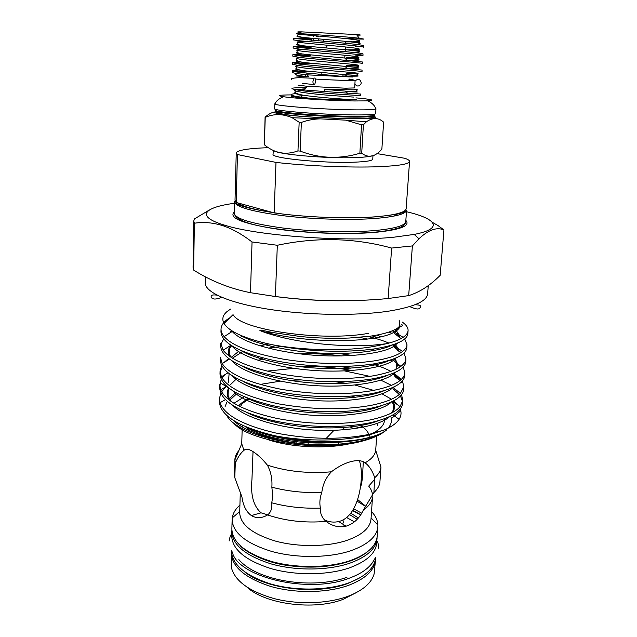 <?xml version="1.0" encoding="UTF-8"?>
<svg xmlns="http://www.w3.org/2000/svg" width="637" height="637" viewBox="0 0 637 637"><rect width="100%" height="100%" fill="white"/><g stroke="black" fill="none" stroke-linecap="round" stroke-linejoin="round"><path stroke-width="0.96" d="M315.61 81.432C315.538 78.55 314.949 77.507 313.842 78.287L312.942 81.48C313.014 84.363 313.603 85.406 314.702 84.617L315.61 81.432M355.072 81.074C358.042 78.295 360.096 78.869 361.235 82.794L360.98 83.933C358.918 86.696 356.895 86.696 354.905 83.941M344.577 526.488L343.208 525.891M232.282 551.921C237.235 577.042 307.926 594.194 348.765 578.38C362.413 573.388 371.013 566.89 374.556 558.88M231.287 550.336C231.828 564.334 244.942 575.529 270.621 583.93C295.305 591.096 327.02 590.65 348.471 582.99C365.646 576.469 374.723 567.941 375.703 557.399M349.721 514.672L357.182 519.298L349.721 514.672M346.687 517.57L354.443 521.87M377.08 537.302L376.722 542.939C375.766 553.227 366.665 561.539 349.426 567.878C327.888 575.315 296.03 575.713 271.227 568.682C245.42 560.449 232.234 549.508 231.685 535.852L231.884 530.199M377.04 538.496C376.085 548.696 366.976 556.937 349.713 563.219C328.151 570.593 296.253 570.975 271.41 563.992C245.563 555.806 232.362 544.938 231.804 531.393M352.683 510.699L360.614 514.911M307.878 441.847L308.268 444.26M361.537 124.82L363.393 124.812L361.712 153.214L359.865 153.262L361.537 124.82L345.795 120.154L320.252 118.864C313.834 119.008 307.544 120.194 301.373 122.415L300.146 151.096C319.83 158.581 339.736 159.306 359.865 153.262M371.363 155.898C368.552 156.774 362.891 157.355 354.395 157.626C326.542 158.669 278.05 154.409 273.95 150.746M300.146 151.096L297.957 150.897L299.167 122.24L292.096 117.71C282.796 113.736 273.846 113.617 265.247 117.367L264.339 144.766C274.746 153.342 285.957 155.38 297.957 150.897M264.339 144.766L265.096 117.208C268.726 113.872 272.333 112.088 275.94 111.857M299.167 122.24L301.373 122.415M275.28 103.457L274.81 103.791L274.635 108.672C272.071 110.814 325.754 115.002 356.895 114.939C369.118 114.939 375.368 114.493 375.663 113.617L375.965 108.736L375.527 108.362M274.81 103.791L275.017 104.046C276.267 106.084 327.649 109.803 357.182 109.875C368.075 109.922 374.253 109.62 375.734 108.975L375.965 108.736M291.268 94.905C279.022 94.953 276.482 95.566 283.632 96.736C294.413 98.44 332.633 100.734 354.793 100.965L367.868 100.861C375.766 100.304 371.793 99.308 355.948 97.867M372.979 155.508L372.756 159.146C372.422 160.707 366.219 161.718 354.14 162.188C323.365 163.47 270.51 158.135 273.082 154.273L273.217 150.467M267.811 147.688C247.793 148.437 237.267 150.205 236.239 152.991L237.442 154.552L275.996 162.403C306.723 165.994 351.091 167.834 378.72 166.703C398.858 165.819 409.129 164.075 409.551 161.472C409.583 160.444 408.006 159.385 404.829 158.287L377.223 153.644M275.996 162.403L274.149 212.885C304.43 217.344 348.184 219.017 375.519 216.795C395.442 215.099 405.65 212.376 406.151 208.633L409.551 161.472M272.548 296.149C301.389 300.107 330.356 301.524 359.443 300.393M233.309 314.973C241.702 330.141 322.855 341.846 368.505 333.334M230.506 309.104L226.82 311.74C222.687 315.363 221.772 319.272 224.073 323.477C229.256 331.766 245.229 338.836 272.007 344.681C304.446 350.74 347.213 351.345 374.683 346.297L386.181 343.765L374.094 345.071C341.113 347.738 289.453 342.523 259.904 330.555C259.992 329.536 267.659 331.598 273.496 332.649L300.186 336.503C317.099 338.175 333.477 338.685 349.307 338.024L369.89 336.232C385.417 333.971 395.41 330.619 399.885 326.192M404.67 338.876L407.019 344.8C406.756 347.595 404.758 350.183 401.007 352.564C395.617 356.059 386.516 358.862 373.712 360.964C346.974 364.802 317.385 364.3 284.946 359.451C252.825 353.662 232.561 346.05 224.144 336.623C222.01 334.083 220.967 331.566 221.023 329.074C221.31 324.782 224.288 320.992 229.949 317.712M224.646 324.376L223.985 325.069M221.023 329.074L220.959 331.885C221.716 342.937 238.899 352.365 272.509 360.168C306.317 367.207 344.88 368.266 373.521 363.934C395.258 360.04 406.358 354.594 406.812 347.595L407.019 344.8M372.725 375.91C345.612 380.09 315.673 379.596 282.908 374.421C250.691 368.274 230.769 360.192 223.125 350.183L220.697 343.208L220.633 345.995C221.381 357.508 238.485 367.27 271.943 375.297C305.593 382.518 343.996 383.498 372.534 378.856C394.199 374.707 405.275 368.958 405.753 361.617L405.968 358.846C405.721 361.513 404.041 364.006 400.912 366.331C395.704 370.304 386.309 373.497 372.725 375.91M233.58 331.821L232.895 332.156M223.627 338.932L220.768 344.601M371.745 390.728C344.267 395.258 313.993 394.765 280.925 389.255C248.629 382.726 229.065 374.166 222.209 363.576L220.378 357.238L220.314 360.001C221.047 371.96 238.071 382.057 271.378 390.298C304.884 397.695 343.12 398.595 371.554 393.65C393.156 389.247 404.208 383.211 404.71 375.535L404.917 372.788C404.702 375.304 403.301 377.685 400.705 379.931C395.728 384.398 386.078 387.997 371.745 390.728M402.337 380.886L403.882 386.619L400.418 393.355C395.696 398.332 385.815 402.361 370.782 405.427C342.937 410.3 312.337 409.806 278.982 403.938C246.638 397.026 227.441 387.981 221.389 376.793L220.06 371.148L221.692 365.566M223.985 362.477L228.619 358.535M221.405 368.68L220.115 372.526M220.06 371.148L219.996 373.895C220.72 386.293 237.665 396.724 270.821 405.172C304.175 412.744 342.244 413.572 370.591 408.325C392.113 403.675 403.141 397.345 403.675 389.342L403.882 386.619M401.493 394.661L402.855 400.339L400.052 406.605C395.617 412.123 385.544 416.59 369.818 420.006C341.615 425.221 310.705 424.72 277.079 418.485C244.704 411.176 225.896 401.636 220.657 389.852L219.741 384.955L221.246 379.413M222.066 378.036L227.345 372.573M257.921 360.271L262.667 359.284M228.5 387.853L220.689 383.14L219.789 386.317M219.741 384.955L219.677 387.678C220.394 400.514 237.259 411.263 270.263 419.918C303.475 427.666 341.384 428.414 369.627 422.88C391.086 417.983 402.09 411.375 402.648 403.046L402.855 400.339M219.431 398.658L219.367 401.358C220.028 415.483 238.58 426.957 275.025 435.772C305.696 441.744 343.685 441.353 368.823 435.023L384.43 429.903L368.863 434.458C340.309 440.024 309.096 439.506 275.216 432.897C242.832 425.174 224.423 415.133 220.004 402.751L219.431 398.658L220.816 393.156M221.572 391.787L226.095 386.611M402.13 321.98C406.255 324.83 408.237 327.713 408.078 330.643C407.807 333.533 405.45 336.185 401.007 338.605C397.48 340.54 392.535 342.26 386.181 343.765M272.007 344.681C306.015 351.799 345.684 353.017 374.508 348.885C396.325 345.254 407.441 340.11 407.871 333.454L408.078 330.643M399.367 337.307C399.574 334.807 398.093 332.331 394.94 329.87L402.887 325.403L401.358 324.313M392.344 330.802L403.141 337.323M401.127 338.542L398.794 336.949M391.843 333.318L388.896 332.084M267.97 332.761L271.489 332.259M367.939 336.495C376.164 338.422 383.156 340.62 388.928 343.088M392.782 344.848L402.6 351.465M403.93 352.994L405.968 358.846M400.808 352.691L397.528 350.286M389.709 346.138L389.199 345.915M367.724 339.059L359.722 337.363M403.149 366.992L404.917 372.788M400.378 366.721L396.238 363.48M392.257 361.107L390.298 360.104M281.307 346.472L268.161 348.105M372.589 364.077C379.748 366.219 385.847 368.656 390.903 371.379M393.777 373.051L401.294 379.397M401.501 382.606L401.159 382.136M399.853 380.631L394.908 376.531M267.03 371.148L293.872 368.337M344.545 370.909L369.874 376.363M375.798 378.259L377.383 378.824M380.822 380.146L391.397 385.329M402.648 401.684L400.426 395.919M399.264 394.43L393.562 389.454M244.305 396.779L233.946 403.301M233.731 423.143C248.9 441.68 320.809 452.453 361.569 441.298C371.777 438.71 379.477 435.413 384.66 431.408M385.719 430.644C380.297 434.737 372.557 438.025 362.485 440.509C349.275 443.678 334.011 445.096 316.693 444.745C274.228 443.997 233.588 429.975 226.7 415.292M225.132 406.454L226.995 401.923M275.025 435.772C305.473 442.803 341.934 443.392 364.786 438.511C374.938 436.361 382.304 433.439 386.882 429.76M239.918 505.101C235.491 508.995 232.943 513.255 232.258 517.889L232.131 519.529C232.696 532.795 245.954 543.457 271.903 551.499C296.842 558.362 328.867 558.036 350.493 550.838C367.804 544.707 376.929 536.649 377.868 526.664L377.9 525.015C377.677 520.333 375.551 515.843 371.53 511.543M231.311 551.857L231.255 567.034C234.48 580.641 248.629 591.128 273.695 598.485C297.718 604.768 327.283 603.876 347.611 596.431C362.541 590.714 371.371 583.245 374.11 574.025L375.512 559.74C374.524 570.322 365.455 578.882 348.296 585.435C326.861 593.119 295.194 593.573 270.542 586.39C244.887 577.966 231.796 566.731 231.255 552.685L231.303 551.753M356.497 592.521L343.009 599.393C314.097 610.716 265.287 604.282 246.973 587.171M240.284 492.783L239.695 512.681C240.221 524.482 252.148 533.949 275.479 541.092C297.869 547.199 326.598 546.976 346.122 540.654C361.864 535.231 370.161 528.049 371.013 519.099L372.526 496.892C372.127 501.693 369.054 506.112 363.297 510.173L373.903 492.552L374.707 477.726C372.478 470.91 369.277 465.942 365.112 462.82C371.65 459.07 375.185 454.898 375.703 450.311L376.698 435.812M363.297 510.173C359.555 518.12 354.132 523.359 347.03 525.891L345.971 526.194C338.94 527.739 332.315 526.146 326.096 521.416C305.027 523.152 285.535 520.986 267.636 514.927C261.855 518.335 256.432 518.55 251.36 515.564C246.28 511.877 243.135 505.667 241.933 496.94L240.929 494.447M234.4 203.291C203.649 207.351 195.248 216.429 224.503 225.14C257.428 235.825 345.644 242.251 394.263 237.147L414.185 234.416C444.156 228.603 436.679 218.754 406.47 211.707M432.324 222.337L438.089 225.602L443.933 229.949C436.839 226.852 428.518 229.79 418.971 238.756L412.386 245.93L391.628 248.056C354.682 237.872 316.581 236.94 277.318 245.269L252.045 241.964C242.394 234.512 232.879 229.153 223.491 225.888C213.291 222.616 203.577 221.732 194.357 223.237L193.752 221.055L194.428 218.921L209.485 209.931M193.752 221.055L193.067 267.365L193.656 270.088C210.966 281.028 229.909 288.577 250.484 292.709L275.391 296.508C313.285 301.373 350.876 302.049 388.148 298.53L408.683 295.616C419.879 292.096 430.381 285.312 440.183 275.28L443.933 229.949M253.176 429.633L250.604 431.13M242.156 429.561L241.742 443.758L243.963 450.375C245.786 448.321 249.171 448.966 254.115 452.326C258.351 455.232 262.778 459.5 267.389 465.137C286.841 471.499 308.157 473.729 331.336 471.818C337.061 467.391 342.841 464.206 348.662 462.279L350.971 461.594C357.246 460.01 361.959 460.416 365.112 462.82M343.383 522.985L343.001 519.959M370.216 437.269C368.672 433.104 366.482 429.856 363.631 427.523M342.3 429.903L344.689 427.355M338.358 444.196L338.645 442.189M326.263 438.336L334.011 430.301M349.968 426.87L353.83 428.621L362.334 426.599M363.281 461.721L362.787 471.722C362.453 479.613 361.585 484.988 360.176 487.846M378.8 458.744L378.808 460.233M243.963 450.375C240.874 452.716 237.983 456.976 235.284 463.155L234.814 477.734L241.933 496.94M267.636 514.927C270.916 512.299 272.286 508.262 271.752 502.808L272.779 496.255L271.848 487.178C272.421 479.143 270.94 471.802 267.389 465.137M253.032 451.609L251.949 479.462C250.452 494.949 253.486 506.073 261.035 512.833L267.739 514.839M324.655 520.095C329.385 522.133 334.083 522.611 338.757 521.536L339.816 521.249C361.513 514.561 364.229 470.409 359.212 460.702M297.017 440.74L296.834 443.097M296.555 93.488C293.084 93.798 291.324 94.204 291.276 94.698C291.332 95.295 293.482 95.956 297.726 96.681L313.882 98.767L297.694 97.437L291.236 96.275L291.276 94.698M299.732 94.698L300.322 94.666M354.291 89.276C359.969 89.769 357.389 89.928 346.552 89.745L324.496 89.411L324.209 91.505L360.701 94.037L360.614 95.51C362.66 95.869 315.602 93.042 297.997 90.096L293.155 89.108C290.114 88.28 292.725 87.787 301.006 87.635M324.209 91.505L293.155 89.108M348.933 79.585L355.112 80.342L354.682 87.938L345.039 88.169L307.599 86.337L298.02 85.167M301.213 87.635L306.118 87.595M345.58 88.734L347.054 88.814M296.046 75.97L308.945 76.854L307.138 74.84L298.673 73.812C294.398 73.207 292.232 72.698 292.168 72.26L292.232 70.763C292.287 71.193 294.461 71.694 298.737 72.284L346.536 76.766L307.138 74.84M349.124 76.91L345.787 76.711M347.276 38.753L363.87 39.12M300.043 40.824L293.458 39.9L293.522 38.387L346.249 43.332C357.397 44.407 363.138 45.227 363.496 45.8L363.409 47.321C365.574 46.151 317.935 42.496 300.043 40.824M304.685 39.685L311.469 39.773M311.533 38.3L293.522 38.387M307.074 46.167L293.195 46.533L299.764 47.576L346.56 51.78C357.214 52.752 362.7 53.468 363.026 53.922L362.939 55.435C365.089 54.527 317.545 51.008 299.701 49.121L293.131 48.046L293.195 46.533M300.282 47.632L311.111 47.671M303.507 54.057L292.869 54.647L299.422 55.849L362.557 62.012L362.469 63.517C364.595 62.864 317.146 59.488 299.358 57.386L292.813 56.152L292.869 54.647M297.606 55.634L310.768 55.538M301.118 61.972L292.55 62.721L299.079 64.082L362.087 70.07L361.999 71.567C364.109 71.169 316.764 67.936 299.016 65.611L292.494 64.226L292.55 62.721M295.902 63.636L310.418 63.374M299.462 69.887L292.232 70.763M294.716 71.639L307.79 71.193M359.435 46.382L355.669 46.493M355.135 55.913L362.939 55.435M354.761 37.75L345.811 38.57M356.935 35.146C361.617 35.186 361.466 34.987 356.489 34.557L301.428 31.866C296.436 31.81 296.269 31.985 300.927 32.407M363.846 39.08L359.308 38.252C348.439 36.85 314.766 34.597 301.922 33.753L299.804 33.61C294.262 33.243 295.058 33.18 302.201 33.427M326.104 36.707L322.792 35.17M318.811 36.739L316.478 36.667M326.789 47.99L326.924 45.227M318.707 38.857L318.619 40.887M321.9 72.634L321.804 74.569L318.277 74.41M321.804 74.569L318.803 74.457M323.485 39.271L323.389 41.286M311.445 40.274L311.533 38.212M313.635 38.403L313.539 40.457M312.448 35.521L313.715 36.715M344.768 58.031L344.92 55.292M345.19 50.196L345.365 46.963M345.596 42.56L345.66 41.349M356.027 40.004L356.831 39.98M346.536 76.766L352.611 77.005M355.112 80.342C355.924 80.875 333.326 80.166 315.371 79.068M300.807 95.733L302.424 95.749M355.972 99.117C357.126 99.42 356.839 99.659 355.112 99.826L346.297 100.025L313.882 98.767M273.687 421.821L275.455 421.129M331.336 471.818C325.937 477.607 322.76 484.518 321.796 492.528C319.838 497.728 319.368 502.927 320.395 508.127C320.077 513.518 321.98 517.945 326.096 521.416M374.795 479.183L368.712 486.119C371.076 489.081 372.358 492.122 372.549 495.236M274.149 212.885L236.192 202.47L237.442 154.552M271.848 487.178C287.47 491.302 304.12 493.086 321.796 492.528M271.752 502.808C286.984 506.893 303.196 508.66 320.395 508.127M374.707 477.726C378.529 474.366 380.615 470.823 380.958 467.096L379.947 481.461M373.903 492.552C377.661 489.057 379.676 485.386 379.947 481.524M408.683 295.616L412.386 245.93M275.391 296.508L277.318 245.269M391.628 248.056L388.148 298.53M193.656 270.088L194.357 223.237M252.045 241.964L250.484 292.709M365.964 506.447L357.612 499.535M388.108 428.183C390.76 425.062 391.843 421.845 391.365 418.541L390.728 416.088M365.877 506.566L357.078 501.192M262.468 384.039L280.399 381.165M289.668 380.361L300.513 379.923M335.388 381.746L346.042 383.315M354.968 385.059L373.656 390.377M381.985 393.817L391.484 399.24M393.642 400.88L397.711 404.901M400.179 408.954L400.753 410.754C401.437 413.668 400.88 416.518 399.096 419.305C396.548 423.231 391.659 426.766 384.43 429.903M238.827 450.63C236.311 453.488 234.997 456.514 234.878 459.707L235.284 463.155M234.472 474.35L234.814 477.734M236.239 152.991L235.021 200.265L236.192 202.47M361.712 153.214C368.369 158.326 375.089 156.965 381.874 149.114L383.609 122.153C378.505 117.55 372.764 117.423 366.402 121.794L363.393 124.812M300.035 94.993L298.825 94.969M356.115 117.128C368.106 117.104 374.245 116.643 374.532 115.743L374.58 114.979C374.293 115.862 368.154 116.308 356.163 116.332C325.642 116.428 273.082 112.287 275.574 110.137L275.55 110.902C273.05 113.083 325.603 117.248 356.115 117.128M374.222 116.483C378.203 117.877 372.382 118.625 356.744 118.721C339.816 118.737 313.906 117.534 296.006 115.894C277.533 114.071 271.036 112.622 276.514 111.539M205.464 276.84L205.345 283.051C204.987 292.12 228.261 302.75 267.365 309.041C306.389 315.323 356.497 316.103 388.873 311.119C413.954 306.962 426.862 301.229 427.602 293.92L428.263 285.631M363.409 409.535L364.882 410.324M377.247 423.39L377.391 425.691L377.884 423.159M374.03 432.603L373.171 433.463M365.98 438.256L365.455 438.511M371.65 433.837C380.631 429.37 384.947 424.33 384.597 418.724M378.896 408.922L376.578 407.027M393.371 214.581L396.437 215.577M405.841 220.426C410.682 225.769 400.705 229.726 375.902 232.298C348.12 234.822 304.812 233.277 273.751 228.603C241.781 223.268 228.595 217.743 234.177 212.025M375.01 230.53C394.988 228.603 405.243 225.602 405.761 221.525C405.458 223.746 404.065 225.466 401.573 226.684C401.358 227.313 391.054 230.825 375.527 232.083C350.581 234.408 312.735 233.429 282.804 229.654C251.599 225.88 235.379 220.378 234.145 213.132C235.029 218.618 250.962 223.539 281.944 227.895C311.756 231.709 349.864 232.76 375.01 230.53M397.934 215.202L395.219 214.207M234.44 201.682C235.634 205.448 251.615 209.549 282.382 213.992C312.066 217.615 350.111 218.738 375.289 216.867C395.497 214.964 405.928 212.71 406.589 210.106C406.088 213.905 395.816 216.676 375.79 218.411C350.573 220.402 312.329 219.295 282.422 215.632C251.328 211.46 235.332 206.81 234.44 201.682L234.145 213.132M245.906 206.746L244.942 206.977M237.497 202.829C241.956 206.308 253.693 209.533 272.7 212.487M232.131 519.529L231.868 529.005C232.433 542.501 245.643 553.322 271.505 561.476C296.364 568.435 328.294 568.069 349.872 560.735C367.143 554.477 376.252 546.275 377.208 536.115L377.868 526.664M358.376 517.945L350.876 513.287M244.942 572.13C265.932 589.185 317.178 595.109 347.523 583.596L359.993 577.759M350.533 443.535C326.916 449.236 290.4 447.453 267.452 439.466M249.696 430.716L245.325 426.551M300.903 33.689C287.677 33.61 310.346 35.25 336.686 37.679C363.122 40.107 367.86 41.851 346.369 41.907L345.628 41.915M307.273 41.692C299.159 41.66 295.831 41.859 297.304 42.273L330.308 45.53C360.112 48.117 369.635 49.893 346.48 49.829L345.206 49.837M304.948 49.646C285.543 49.67 302.575 51.549 331.025 54.002C359.825 56.494 368.688 57.887 346.568 57.728C355.096 57.736 359.149 58.015 358.719 58.572L356.919 58.938L344.935 58.047C362.636 59.655 363.862 60.419 348.614 60.332M301.667 57.649C286.029 57.975 305.8 60.228 332.713 62.522C359.913 64.855 367.414 65.842 346.639 65.595C354.825 65.667 358.695 66.017 358.257 66.654L356.497 67.1L345.111 66.375C362.7 67.856 363.249 68.462 346.759 68.191M299.446 65.667C286.809 66.288 308.133 68.804 333.828 70.954C359.714 73.128 366.379 73.781 346.695 73.446C354.506 73.566 358.209 73.98 357.803 74.696C355.772 74.967 361.641 75.811 345.27 74.664C363.496 76.05 362.429 76.48 342.069 75.962M309.98 73.207L306.763 73.255M297.885 73.701C292.494 74.338 296.181 75.389 308.945 76.854M298.649 36.389C294.557 36.5 298.076 37.042 309.208 38.005L344.482 41.238C360.438 42.854 364.189 43.881 355.733 44.335M298.036 44.471C294.453 44.709 297.853 45.315 308.236 46.294L344.728 49.662C361.41 51.279 364.133 52.186 352.89 52.385M297.519 52.537C294.294 52.871 297.559 53.54 307.297 54.543L344.935 58.047L346.823 60.173M297.057 60.563C294.103 61.001 297.224 61.725 306.397 62.752L345.111 66.375L347.061 68.525M296.635 68.565C293.888 69.091 296.858 69.871 305.529 70.922L345.27 74.664L347.253 76.806M346.759 89.053L345.867 89.029M304.597 88.901L302.615 88.997M295.839 89.721C289.731 90.956 308.045 93.607 329.56 95.367L353.479 97.087M324.496 89.411L345.493 91.115C361.195 92.062 361.346 92.222 345.963 91.593M295.496 92.381C293.163 93.121 295.687 94.053 303.085 95.192C313.778 96.848 333.477 98.496 345.565 99.268L355.112 99.826M248.812 398.595C244.29 400.761 240.905 403.205 238.644 405.92M245.81 426.758C262.022 438.001 301.365 445.223 334.186 442.404M352.882 510.38L360.741 514.712M361.673 513.199L353.766 508.867M259.904 330.555C302.177 343.829 373.999 343.423 393.411 332.578C397.384 330.555 399.63 328.334 400.163 325.905M231.557 330.587L232.25 331.447C240.452 341.496 272.206 351.56 309.574 354.873C344.553 358.018 381.603 354.108 393.379 346.608L397.751 342.993M398.738 336.798C397.814 334.696 395.8 332.641 392.695 330.651M231.892 345.899C240.109 356.473 272.62 367.016 310.275 370.169C345.588 373.218 382.582 368.568 393.26 360.454L396.206 357.867M397.138 349.546L392.623 344.904M377.343 337.538L372.167 335.898M245.325 337.228L244.624 337.514M231.645 345.748C228.826 348.925 227.99 352.341 229.129 355.987M232.131 360.956C241.065 371.881 274.706 382.67 312.066 385.409C347.324 388.156 383.554 382.741 393.045 374.126L394.622 372.677M395.298 362.015L392.687 359.284M375.137 350.302L371.904 349.243M268.75 343.988L259.936 345.803M242.952 351.401L232.417 358.185M232.425 375.941C242.06 387.192 276.769 398.181 313.77 400.49C348.988 402.926 384.334 396.732 392.742 387.646L392.989 387.4M393.228 374.269L392.559 373.561M377.088 364.483L375.002 363.687M341.615 355.932C327.235 354.061 313.054 353.344 299.087 353.774M263.145 357.97L260.398 358.599M232.76 390.847C242.96 402.202 277.342 413.158 313.396 415.3C347.786 417.617 382.447 411.319 391.317 402.058M378.482 378.521L377.231 377.972M351.775 370.511C334.321 367.238 316.597 365.893 298.586 366.474M258.511 371.889L256.679 372.39M229.24 388.427C227.497 391.476 227.13 394.669 228.134 398.006L228.826 399.789M233.142 405.689C243.828 417.052 277.565 427.905 312.56 429.959C345.955 432.204 379.947 425.994 389.597 416.638M393.276 412.012C394.852 408.651 394.383 405.243 391.874 401.788M379.461 392.424L378.848 392.121M254.617 385.743L253.502 386.094M236.391 394.072L230.212 399.821M233.572 420.452C244.743 432.388 281.61 443.702 316.693 444.745M310.338 299.828L309.208 299.82M239.767 334.951C253.208 343.263 286.109 351.218 317.855 352.97C348.487 354.881 380.002 351.457 391.906 345.127M398.627 336.718C398.491 334.003 397.265 331.718 394.94 329.87L394.733 329.711M231.398 330.484L229.814 333.008M240.77 350.477C254.641 358.758 286.379 366.466 316.796 368.146C346.146 369.97 376.626 366.689 389.39 360.391M398.356 350.501C398.213 348.383 396.986 346.281 394.677 344.203M381.197 336.718L376.762 335.126M242.665 336.185L239.934 337.499M230.522 345.023C227.847 348.957 228.086 353.097 231.239 357.437M242.203 366.124C256.631 374.325 287.136 381.635 316.095 383.211C344.068 384.915 373.298 381.786 386.739 375.599M395.569 369.452C398.252 365.941 397.886 362.326 394.462 358.607M378.959 349.49L376.507 348.574M263.774 342.825L260.613 343.526M238.501 351.52L231.183 357.373M243.788 381.73C258.71 389.804 287.9 396.676 315.419 398.149C342.029 399.733 369.954 396.771 383.952 390.752M395.999 376.371L394.104 372.908M380.361 363.639L378.84 362.986M352.197 355.502L339.035 353.487M258.98 356.847L256.775 357.429M245.524 397.297C277.788 414.512 351.863 418.453 381.014 405.841M394.693 389.096L393.626 387.105M381.324 377.653L380.512 377.255M350.509 368.154L340.508 366.53M254.927 370.806L253.51 371.244M236.072 379.254L230.045 385.043M228.014 396.341L228.404 388.092C226.684 392.639 227.847 397.273 231.892 401.995M247.435 412.808C280.169 429.266 348.144 432.778 377.908 420.89M390.895 413.286C394.59 409.472 395.314 405.443 393.053 401.199M251.488 384.684L250.691 384.963M235.594 392.535L229.511 398.722M249.537 428.279C281.602 443.4 341.408 446.895 372.319 436.64M291.587 79.537C290.305 78.622 292.901 78.001 299.366 77.666L313.842 78.287M353.917 80.079L349.729 79.028M306.652 76.727L303.3 76.806M355.374 84.785L354.857 84.785M302.424 83.351L313.476 84.53M378.752 548.282C378.704 545.2 378.075 542.756 376.865 540.964M231.741 533.87C230.578 535.048 229.718 537.413 229.145 540.964M238.843 559.597C257.587 581.613 313.643 589.456 346.934 577.305M275.55 110.902C274.364 115.958 326.781 118.339 356.545 118.562C368.688 118.593 374.683 117.654 374.532 115.743M292.096 117.71L320.22 118.864M345.795 120.162L366.402 121.794M275.017 104.046C276.052 101.004 278.926 98.568 283.632 96.736M351.552 396.118L355.366 397.281M375.695 407.234L376.101 407.569M233.038 314.686L224.073 323.477M349.004 561.436C330.436 567.32 309.678 568.618 286.746 565.345C265.796 562.503 246.073 552.319 240.388 545.869M239.727 511.511L232.258 517.889M224.503 225.14L223.491 225.888M242.283 425.182L242.235 426.846M216.986 295.122C212.758 294.636 210.815 295.106 211.158 296.516C210.982 297.646 211.938 298.474 214.024 299.008C215.792 299.04 216.142 299.175 221.939 297.407M306.883 76.958L305.593 75.684M356.489 34.557L359.308 38.252M301.428 31.866L299.804 33.61M298.809 34.231C297.877 34.685 293.896 36.89 309.208 38.005L307.249 39.908M346.878 41.469L346.369 41.907C362.015 41.747 359.443 42.225 359.571 42.4L344.482 41.238L346.249 43.332M298.156 42.432C297.519 42.862 294.23 45.259 308.236 46.294L306.214 48.213M346.488 49.821L346.48 49.829C355.414 49.782 359.642 49.989 359.18 50.466L344.728 49.662L346.56 51.78M297.622 50.594C296.969 51.223 294.764 53.54 307.297 54.543L305.219 56.47M297.145 58.731C296.165 60.499 296.34 61.598 306.397 62.752L304.255 64.687M296.715 66.829C295.918 68.661 296.173 69.736 305.529 70.922L303.331 72.865M304.518 47.624L304.964 48.093M303.658 55.53L304.51 56.398M302.83 63.413L304.072 64.671M302.026 71.272L303.666 72.905M307.599 86.337L303.116 90.159M345.039 88.169L346.552 89.745M347.595 93.297L345.493 91.115C357.668 91.768 355.669 91.266 356.8 90.86C357.269 90.637 356.959 90.287 355.852 89.801M300.744 97.158L303.085 95.192C296.348 93.91 293.84 92.492 295.56 90.94M345.565 99.268L346.297 100.025M338.757 521.536L345.971 526.194M261.035 512.833L251.36 515.564M414.846 304.797C419.377 304.773 421.256 305.545 420.492 307.106C419.353 308.698 419.003 310.593 409.687 306.588M375.703 450.311L380.958 467.096M377.04 430.755L376.929 432.451M414.185 234.416L418.971 238.756M371.092 517.937L377.9 525.015M349.777 561.173C356.895 558.665 362.66 555.631 367.087 552.072M391.365 418.541L400.753 410.754M399.096 419.305L392.941 414.886M220.004 402.751L225.387 399.606M227.274 398.507L228.134 398.006M400.052 406.605L392.822 401.318M220.657 389.852L226.645 386.293M400.418 393.355L392.933 387.431M221.389 376.793L227.99 372.796M400.705 379.931L393.045 374.126L394.287 372.828M222.209 363.576L229.416 359.133M400.912 366.331L393.26 360.454M223.125 350.183L230.928 345.286M401.007 352.564L393.379 346.608L396.97 343.319M224.144 336.623L232.25 331.447L231.717 330.691M401.007 338.605L393.411 332.578L397.703 329.225C399.646 326.582 400.108 323.532 399.112 320.1M230.283 332.705L231.414 330.492M229.296 353.033L229.376 350.079C229.153 349.219 229.543 347.539 230.538 345.031M396.15 369.173C396.62 362.636 397.607 363.775 394.446 358.615M395.418 375.926L394.08 372.916M228.468 382.232L229.089 373.712M394.311 388.817L393.594 387.113M393.491 408.763L393.658 406.382C393.961 405.339 393.746 403.611 393.029 401.206M406.589 210.106L405.761 221.525M241.742 443.758L234.878 459.954M234.472 474.414L234.878 459.707M240.276 406.74L241.829 404.368C242.41 403.356 244.855 401.573 249.163 399.017M375.734 108.975C375.002 105.846 372.374 103.138 367.868 100.861"/></g></svg>
